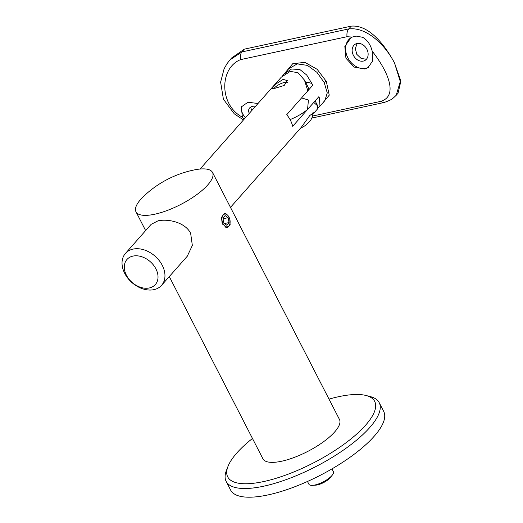 <?xml version="1.0" encoding="UTF-8"?>
<svg xmlns="http://www.w3.org/2000/svg" width="523" height="523" viewBox="0 0 523 523"><rect width="100%" height="100%" fill="white"/><g stroke="black" fill="none" stroke-linecap="round" stroke-linejoin="round"><path stroke-width="0.78" d="M252.478 438.47A82.614 26.758 -27.2 0 0 227.969 466.451A82.614 26.758 -27.2 0 0 263.67 481.552A82.614 26.758 -27.2 0 0 353.509 436.829A82.614 26.758 -27.2 0 0 366.041 395.493A82.614 26.758 -27.2 0 0 338.714 396.682A82.614 26.758 -27.2 0 0 329.019 399.134M366.041 395.493L370.232 396.571A86.06 27.876 152.8 0 1 379.221 402.677A86.06 27.876 152.8 0 1 346.742 447.74A86.06 27.876 152.8 0 1 263.592 486.22A86.06 27.876 152.8 0 1 226.139 481.35A86.06 27.876 152.8 0 1 226.407 470.484L227.969 466.451M226.139 481.35L230.604 490.044A86.06 27.876 -27.2 0 0 268.057 494.908A86.06 27.876 -27.2 0 0 351.208 456.429A86.06 27.876 -27.2 0 0 383.686 411.372L379.221 402.677M226.766 214.11L224.439 213.41L221.484 217.411L222.275 224.275M224.674 226.969L227.479 227.538L230.127 224.609L229.767 219.13M212.528 172.459A43.03 13.938 -27.2 0 0 194.942 169.792A103.266 103.266 0 0 0 144.054 195.942A43.03 13.938 -27.2 0 0 140.739 199.341A43.03 13.938 -27.2 0 0 135.987 211.795A43.03 13.938 -27.2 0 0 154.71 214.227A43.03 13.938 -27.2 0 0 207.768 184.913A43.03 13.938 -27.2 0 0 212.528 172.459L339.46 419.453A43.03 13.938 152.8 0 1 323.221 441.981A43.03 13.938 152.8 0 1 281.649 461.221A43.03 13.938 152.8 0 1 262.919 458.789L169.282 276.589M187.26 256.257L192.346 245.45L190.634 233.251C184.959 222.17 168.197 218.692 158.09 220.804L151.16 224.334M149.336 287.957A18.933 13.781 -138.5 0 0 155.9 268.848A18.933 13.781 -138.5 0 0 132.966 256.093A18.933 13.781 -138.5 0 0 126.403 275.196A18.933 13.781 -138.5 0 0 149.336 287.957M133.077 249.098A24.097 17.54 41.5 0 1 159.162 260.513A24.097 17.54 41.5 0 1 161.548 285.336A24.097 17.54 41.5 0 1 153.919 289.65A24.097 17.54 41.5 0 1 127.828 278.229A24.097 17.54 41.5 0 1 125.448 253.413A24.097 17.54 41.5 0 1 133.077 249.098M275.36 88.197L272.012 88.492L275.431 84.281L283.172 79.359L287.323 80.627L284.218 85.445L275.36 88.197M200.061 169.034L281.282 77.182L290.213 71.403L297.966 72.677L304.458 80.091L307.818 90.852A24.097 7.806 -27.2 0 0 308.139 87.249L304.458 80.091M230.473 207.389L301.359 127.226L309.74 115.55L314.271 112.353L313.035 113.55M307.818 90.852L286.715 114.727A24.097 17.54 -138.5 0 1 292.671 126.311L313.774 102.443L317.775 105.992L317.383 109.111L314.114 112.805M324.195 82.542L316.938 72.337L307.426 65.382L297.241 63.898L288.709 68.788L283.878 74.246L291.54 69.016L299.823 69.5L306.687 74.992L312.859 85.157L301.568 97.925L308.452 100.017L307.524 109.51L318.808 96.748L319.422 97.912L319.978 106.176L324.809 100.71L327.267 92.898L324.195 82.542A1.719 0.575 -26.8 0 1 326.319 81.379L329.255 95.16L322.201 103.665M284.754 73.253L292.684 63.76L304.85 62.322L317.141 69.297L326.319 81.379M255.584 106.247A9.466 6.099 -152.4 0 0 252.583 106.359A9.466 6.099 -152.4 0 0 249.092 108.751A9.466 6.099 -152.4 0 0 249.288 113.367M250.582 107.156L251.818 110.503M357.032 43.494A9.466 7.381 -121.5 0 0 355.195 44.226A9.466 7.381 -121.5 0 0 353.254 55.046A9.466 7.381 -121.5 0 0 363.256 61.099A9.466 7.381 -121.5 0 0 365.093 60.367A9.466 7.381 -121.5 0 0 367.035 49.554A9.466 7.381 -121.5 0 0 357.032 43.494M357.144 43.474L355.307 48.606L356.83 54.379L361.138 58.439L366.296 59.236M312.662 116.028L380.293 101.469C398.676 96.493 388.373 71.71 372.193 51.176L372.618 60.995L367.983 67.683L364.694 68.977L354.136 67.088L345.938 58.236L344.834 46.442L350.946 37.748L352.208 37.081L347.01 36.708L240.672 59.602C219.457 67.774 218.915 104.816 242.397 117.185L241.299 106.934L247.935 102.24L258.002 103.508M372.193 51.176C370.65 44.815 367.499 40.199 362.733 37.316L356.019 36.074L352.208 37.081M351.057 37.682A17.213 13.415 -121.5 0 0 347.638 57.353A17.213 13.415 -121.5 0 0 365.799 68.304A17.213 13.415 -121.5 0 0 368.538 67.317M318.102 107.64L319.978 106.176M351.221 26.15L348.769 28.922C366.192 26.784 384.935 44.35 394.466 62.891C384.444 44.095 368.499 24.561 351.221 26.15L244.333 49.155L231.696 57.929L229.865 60.008L241.888 51.927L244.333 49.155M312.623 84.693A29.262 9.479 -27.2 0 0 305.68 82.464M290.075 119.604A24.097 7.806 -27.2 0 0 307.524 109.51M282.655 75.743L283.878 74.246M396.244 95.251L398.042 93.218L400.886 81.052L394.466 62.891L400.285 81.516L396.205 95.297C391.799 99.442 391.812 99.684 384.235 102.469L311.976 118.035M240.672 59.602C240.057 56.307 240.462 53.751 241.881 51.934L348.769 28.922C347.233 30.765 346.651 33.361 347.01 36.708M241.842 106.045A17.213 11.094 -152.4 0 0 245.444 117.714M242.397 117.185L244.156 119.166M380.293 101.469L383.993 102.528M287.428 82.373A8.263 2.674 -27.2 0 0 287.238 82.314A8.263 2.674 -27.2 0 0 283.479 82.693A8.263 2.674 -27.2 0 0 273.974 88.479M226.975 214.652A6.518 3.942 77.9 0 0 222.059 217.699A6.518 3.942 77.9 0 0 225.099 226.263A6.518 3.942 77.9 0 0 230.015 223.216A6.518 3.942 77.9 0 0 226.975 214.652M226.936 225.341L229.067 222.563L228.172 217.679L225.138 215.574L223.001 218.353L223.903 223.236L226.936 225.341M224.387 223.569L229.067 222.563M223.079 218.777L228.172 217.679M332.21 475.217L330.229 477.662A10.192 3.301 152.8 0 1 320.795 483.853A10.192 3.301 152.8 0 1 315.631 485.161L312.486 485.351A13.768 4.459 -27.2 0 0 319.468 483.585A13.768 4.459 -27.2 0 0 332.21 475.217A13.768 4.459 -27.2 0 0 333.386 471.641L331.968 468.883M307.478 481.474L308.89 484.226A13.768 4.459 -27.2 0 0 312.486 485.351M145.636 230.578L135.987 211.795M161.548 285.336L187.332 256.172M125.448 253.413L151.206 224.282M315.147 100.887L317.775 105.992M243.483 119.93L234.311 113.857L223.406 99.18L220.621 82.111L224.086 68.853L226.897 63.858L229.859 60.008M313.042 112.452L312.486 116.655L310.695 120.349L305.589 125.396L300.32 128.403"/></g></svg>
